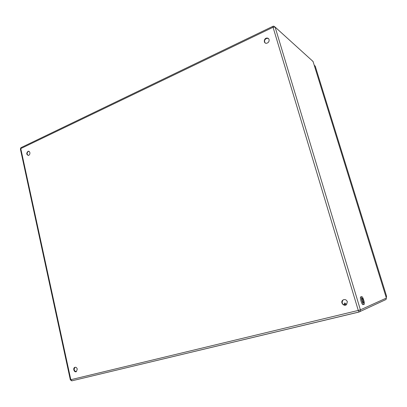 <?xml version="1.0" encoding="UTF-8"?>
<svg xmlns="http://www.w3.org/2000/svg" width="407" height="407" viewBox="0 0 407 407"><rect width="100%" height="100%" fill="white"/><g stroke="black" fill="none" stroke-linecap="round" stroke-linejoin="round"><path stroke-width="0.61" d="M363.553 302.767L363.41 302.752C362.606 302.411 361.482 297.766 362.337 298.326C363.395 299.883 363.802 301.363 363.553 302.767M361.553 296.779L360.953 296.927C359.457 295.955 361.406 304.054 362.815 304.645L363.197 304.553M364.056 304.431L363.807 304.4C362.403 303.81 360.444 295.706 361.935 296.683C363.166 297.166 365.094 304.202 364.056 304.431M345.889 303.581L345.645 304.441C344.464 304.675 344.093 304.233 344.531 303.118L345.889 303.581M344.836 302.961L344.678 303.062C344.2 303.943 344.47 304.436 345.497 304.538M75.188 367.236L75.03 367.318C73.611 369.434 74.028 370.884 76.277 371.672M77.259 369.078L76.424 371.586C74.461 372.924 72.594 368.549 74.649 367.429C75.86 366.956 76.73 367.506 77.259 369.078M343.686 299.644L342.903 300.122C341.371 303.2 342.358 304.828 345.874 304.996M347.354 301.694L346.596 304.533C344.032 307.02 339.952 302.421 342.719 300.183C344.714 299.023 346.255 299.527 347.354 301.694M268.513 38.619L267.053 38.268C264.596 39.24 263.965 40.797 265.166 42.939M269.063 39.545C269.317 41.483 268.503 42.725 266.626 43.269C263.441 43.793 263.624 38.299 266.804 38.06C267.928 37.993 268.681 38.492 269.063 39.545M28.861 151.297L28.541 151.333C26.801 152.625 26.679 154.004 28.169 155.459M29.864 152.605C30.026 154.029 29.563 154.97 28.485 155.423C26.307 154.543 26.19 153.154 28.144 151.256C28.999 151.129 29.569 151.582 29.864 152.605M386.279 297.756L386.548 296.148L315.288 66.336L314.209 65.171M385.882 296.469L386.553 296.174L315.222 66.127L314.229 65.242M272.919 26.318L21.276 147.522L20.391 149.028M385.424 299.786L386.014 299.511L386.375 298.072L313.059 61.477L275.107 27.071L360.393 309.839L386.375 298.072L313.115 61.655L312.194 60.694M273.748 26.15L275.107 27.071L273.056 27.269L273.082 26.241L273.748 26.15M359.157 312.001L71.8 380.845M360.393 309.839L359.961 311.574L359.076 311.976L358.277 310.434L360.393 309.839M358.277 310.434L273.056 27.269L20.772 148.58L70.823 379.711L358.277 310.434M386.38 298.072L386.014 299.511L359.076 311.976L71.785 380.85L70.335 379.812L70.823 379.711L72.029 380.825M386.284 297.766L386.558 296.174M363.807 304.4L362.815 304.645M74.649 367.429L75.03 367.318M28.144 151.256L28.541 151.333M70.335 379.812L20.375 148.947L20.94 147.67"/></g></svg>
